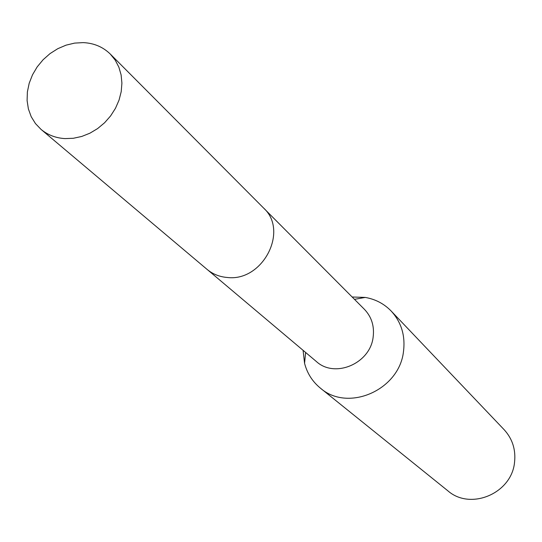 <?xml version="1.0" encoding="UTF-8"?>
<svg xmlns="http://www.w3.org/2000/svg" width="542" height="542" viewBox="0 0 542 542"><rect width="100%" height="100%" fill="white"/><g stroke="black" fill="none" stroke-linecap="round" stroke-linejoin="round"><path stroke-width="0.81" d="M207.722 269.923L316.352 361.507C334.827 378.628 370.247 363.553 373.14 337.117C374.515 326.169 371.609 316.901 364.4 309.306L264.15 208.616M303.08 350.322L304.57 363.33C307.192 373.343 312.443 381.588 320.322 388.072C347.91 412.523 399.4 390.125 403.505 351.406C405.45 335.654 401.351 322.212 391.202 311.074C384.095 303.75 375.437 299.204 365.24 297.423L352.151 297.002M320.322 388.072L447.861 490.815C470.524 510.815 511.702 493.423 514.541 462.346C515.93 449.697 512.454 438.81 504.135 429.684L391.202 311.074M83.204 42.615L74.627 43.103L66.056 45.155L57.764 48.699L50.027 53.611L43.096 59.742L37.195 66.876L32.513 74.796L29.2 83.238L27.378 91.93L27.1 100.588L28.387 108.935L31.199 116.679L35.46 123.576L41.023 129.382C47.75 134.965 55.738 138.041 64.999 138.603L73.353 138.278L81.747 136.455L89.925 133.19L97.621 128.576L104.586 122.763L110.595 115.934L115.466 108.305L119.044 100.128L121.212 91.652L121.909 83.15L121.11 74.898L118.861 67.147L115.222 60.142L110.331 54.098C103.007 46.944 93.969 43.116 83.204 42.615M41.023 129.382L207.071 269.388C212.81 274.15 219.557 276.854 227.301 277.484C262.687 281.881 289.11 230.912 263.568 208.013L110.331 54.098M305.613 352.456L304.57 363.33M354.488 299.353L365.24 297.423"/></g></svg>
